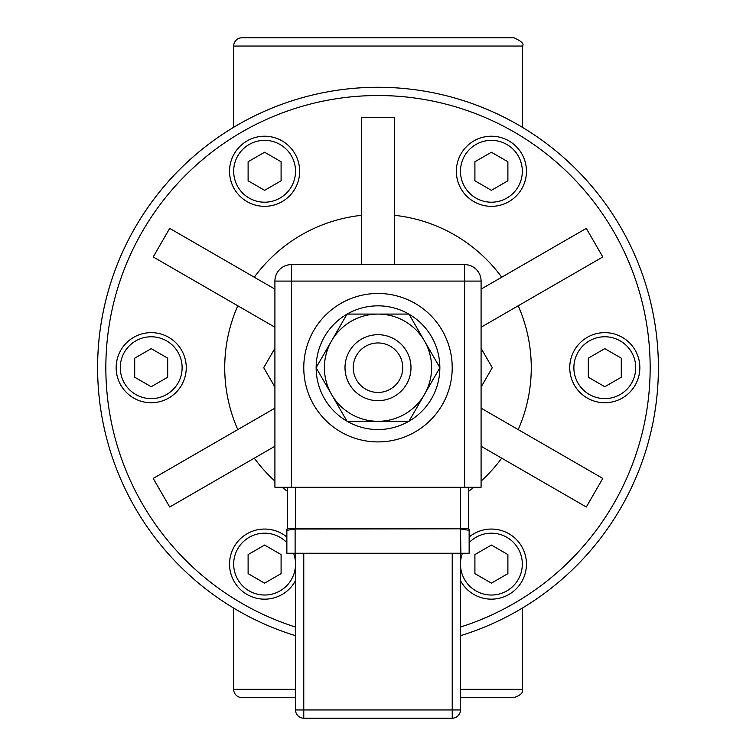 <?xml version="1.0" encoding="UTF-8"?>
<svg xmlns="http://www.w3.org/2000/svg" width="756" height="756" viewBox="0 0 756 756"><rect width="100%" height="100%" fill="white"/><g stroke="black" fill="none" stroke-linecap="round" stroke-linejoin="round"><path stroke-width="1.13" d="M295.53 697.58L241.92 697.58A8.25 8.25 0 0 1 233.67 689.33L233.67 608.107M233.67 127.282L233.67 46.05A8.25 8.25 0 0 1 241.92 37.8L514.08 37.8C521.716 41.344 524.466 44.094 522.33 46.05L522.33 127.282M460.47 697.58L514.08 697.58C520.78 695.218 523.53 692.468 522.33 689.33L460.47 689.33M460.47 635.692A280.41 280.41 0 0 0 378 87.28A280.41 280.41 0 0 0 295.53 635.692M97.59 367.69A280.41 280.41 0 0 1 378 87.28M481.09 289.123L586.297 228.388L602.797 256.955L481.09 327.216M518.21 429.597A153.26 153.26 0 0 0 518.21 305.793M481.09 408.164L602.797 478.425L586.297 507.002L481.09 446.257M468.72 491.22A153.26 153.26 0 0 0 473.861 487.28M481.09 481.099A153.26 153.26 0 0 0 501.71 458.164M254.29 458.164A153.26 153.26 0 0 0 274.91 481.099M282.139 487.28A153.26 153.26 0 0 0 287.28 491.22M274.91 446.257L169.703 507.002L153.203 478.425L274.91 408.164M237.79 305.793A153.26 153.26 0 0 0 237.79 429.597M274.91 327.216L153.203 256.955L169.703 228.388L274.91 289.123M361.51 215.318A153.26 153.26 0 0 0 254.29 277.216M361.51 264.6L361.51 117.643L394.49 117.643L394.49 264.6M501.71 277.216A153.26 153.26 0 0 0 394.49 215.318M402.74 367.69A24.74 24.74 0 0 1 365.63 389.123A24.74 24.74 0 0 1 365.63 346.267A24.74 24.74 0 0 1 402.74 367.69M410.99 367.69A32.99 32.99 0 0 0 378 334.7A32.99 32.99 0 0 0 345.01 367.69A32.99 32.99 0 0 0 378 400.68A32.99 32.99 0 0 0 410.99 367.69M469.136 530.306A4.12 4.12 0 0 0 468.72 528.51A4.12 4.12 0 0 1 469.136 530.306A4.12 4.12 -0 0 0 468.72 528.51L461.292 528.51L460.886 529.02L469.136 530.306L469.136 553.25L295.114 553.25L295.114 529.02L460.47 528.813L460.886 553.25M461.292 528.51L294.708 528.51L295.114 529.02L286.864 530.306A4.12 4.12 0 0 1 287.28 528.51A4.12 4.12 180 0 0 286.864 530.306L286.864 553.25L295.114 553.25M294.708 528.51L287.28 528.51A4.12 4.12 0 0 0 286.864 530.306L286.864 530.457M303.77 718.2L303.77 709.95L295.53 709.95A8.25 8.25 0 0 0 303.77 718.2L452.23 718.2A8.25 8.25 0 0 0 460.47 709.95L452.23 709.95L452.23 718.2M295.53 553.25L295.53 709.95M460.47 709.95L460.47 553.25M287.28 487.28L287.28 528.51M468.72 487.28L468.72 528.51L468.72 487.28M274.91 281.09L274.91 487.28L291.4 487.28L291.4 264.6A16.49 16.49 0 0 0 274.91 281.09L481.09 281.09A16.49 16.49 0 0 0 464.6 264.6L464.6 487.28L481.09 487.28L481.09 281.09M464.6 264.6L291.4 264.6M316.15 367.766A61.85 61.85 0 0 0 347.004 421.215M347.146 421.3A61.85 61.85 0 0 0 408.854 421.3M408.996 421.215A61.85 61.85 0 0 0 439.85 367.766M439.85 367.614A61.85 61.85 0 0 0 408.996 314.165M408.854 314.08A61.85 61.85 0 0 0 347.146 314.08M347.004 314.165A61.85 61.85 0 0 0 316.15 367.614M303.77 367.69A74.23 74.23 0 0 1 415.11 303.411A74.23 74.23 0 0 1 415.11 431.969A74.23 74.23 0 0 1 303.77 367.69M291.4 487.28L464.6 487.28M481.09 348.318L492.279 367.69L481.09 387.063M274.91 387.063L263.721 367.69L274.91 348.318M378 400.68A32.99 32.99 0 0 0 406.567 351.2A32.99 32.99 0 0 0 349.433 351.2A32.99 32.99 0 0 0 378 400.68M331.572 340.89A53.61 53.61 0 0 0 378 421.3A53.61 53.61 0 0 0 424.428 340.89A53.61 53.61 0 0 0 331.572 340.89L347.051 314.08L408.949 314.08L439.897 367.69L408.949 421.3L347.051 421.3L316.102 367.69L331.572 340.89M491.4 206.331A35.05 35.05 0 0 0 526.45 171.272A35.05 35.05 0 0 0 491.4 136.222A35.05 35.05 0 0 0 456.35 171.272A35.05 35.05 0 0 0 491.4 206.331M507.89 161.756L507.89 180.797L491.4 190.323L474.91 180.797L474.91 161.756L491.4 152.23L507.89 161.756M574.447 385.22A35.05 35.05 0 0 0 622.33 398.043A35.05 35.05 0 0 0 635.153 350.17A35.05 35.05 0 0 0 587.27 337.337A35.05 35.05 0 0 0 574.447 385.22M621.29 377.216L604.8 386.741L588.31 377.216L588.31 358.164L604.8 348.648L621.29 358.164L621.29 377.216M460.47 580.599A35.05 35.05 0 0 0 515.762 589.302A35.05 35.05 0 0 0 508.93 533.755A35.05 35.05 0 0 0 469.136 537.034M491.4 583.15L474.91 573.624L474.91 554.583L491.4 545.057L507.89 554.583L507.89 573.624L491.4 583.15M286.864 537.034A35.05 35.05 0 0 0 230.013 558.41A35.05 35.05 0 0 0 295.53 580.599M248.11 573.624L248.11 554.583L264.6 545.057L281.09 554.583L281.09 573.624L264.6 583.15L248.11 573.624M181.553 350.17A35.05 35.05 0 0 0 133.67 337.337A35.05 35.05 0 0 0 120.847 385.22A35.05 35.05 0 0 0 168.73 398.043A35.05 35.05 0 0 0 181.553 350.17M134.71 358.164L151.2 348.648L167.69 358.164L167.69 377.216L151.2 386.741L134.71 377.216L134.71 358.164M294.953 188.802A35.05 35.05 0 0 0 282.13 140.918A35.05 35.05 0 0 0 234.247 153.751A35.05 35.05 0 0 0 247.07 201.635A35.05 35.05 0 0 0 294.953 188.802M264.6 152.23L281.09 161.756L281.09 180.797L264.6 190.323L248.11 180.797L248.11 161.756L264.6 152.23M295.53 689.33L233.67 689.33M233.67 46.05L522.33 46.05M295.53 627.055A272.16 272.16 0 0 1 378 95.53A272.16 272.16 0 0 1 460.47 627.055M460.47 487.28L460.47 528.813M295.53 487.28L295.53 528.813M452.23 553.25L452.23 709.95L303.77 709.95L303.77 553.25M491.4 202.202A30.93 30.93 0 0 1 464.619 155.812A30.93 30.93 0 0 1 518.181 155.812A30.93 30.93 0 0 1 491.4 202.202M578.019 383.15A30.93 30.93 0 0 1 604.8 336.76A30.93 30.93 0 0 1 631.581 383.15A30.93 30.93 0 0 1 578.019 383.15M469.136 542.647A30.93 30.93 0 0 1 519.684 551.596A30.93 30.93 0 0 1 492.298 595.019A30.93 30.93 0 0 1 462.436 553.25M293.564 553.25A30.93 30.93 0 0 1 271.924 594.15A30.93 30.93 0 0 1 233.897 567.794A30.93 30.93 0 0 1 286.864 542.647M177.981 352.23A30.93 30.93 0 0 1 151.2 398.62A30.93 30.93 0 0 1 124.419 352.23A30.93 30.93 0 0 1 177.981 352.23M291.381 186.741A30.93 30.93 0 0 1 237.819 186.741A30.93 30.93 0 0 1 264.6 140.351A30.93 30.93 0 0 1 291.381 186.741M522.33 608.107L522.33 689.33"/></g></svg>
